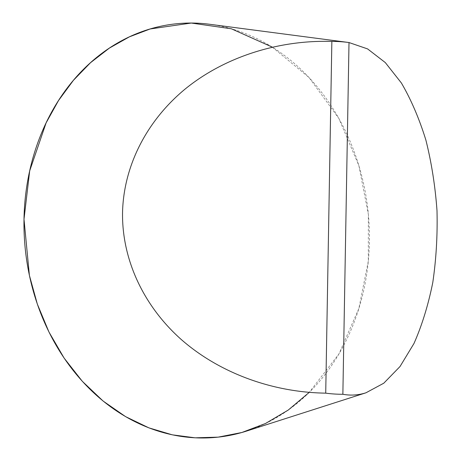 <?xml version="1.0" encoding="UTF-8"?>
<svg xmlns="http://www.w3.org/2000/svg" width="461" height="461" viewBox="0 0 461 461"><rect width="100%" height="100%" fill="white"/><g stroke="black" fill="none" stroke-linecap="round" stroke-linejoin="round"><path stroke-width="0.35" stroke-dasharray="2.31 1.73" d="M246.428 431.116A207.738 172.426 84.8 0 0 368.431 215.039A207.738 172.426 84.8 0 0 209.738 24.283M272.261 47.097L309.003 77.483L338.8 118.333L358.865 165.597L368.374 214.377L368.316 261.105L358.848 308.553L338.939 353.921L309.227 392.386"/><path stroke-width="0.69" d="M331.857 41.421A176.649 146.621 -95.2 0 1 348.447 42.464A176.649 146.621 -95.2 0 1 349.006 42.539L342.863 394.27A176.649 146.621 -95.2 0 1 325.72 393.147L331.857 41.421C277.989 39.796 224.323 57.193 185.293 88.921C146.506 120.88 123.531 166.208 122.54 212.728C121.906 259.255 143.279 305.568 180.919 339.21C218.814 372.644 271.829 392.392 325.72 393.147M348.447 42.464L209.738 24.283A207.738 172.426 84.8 0 0 24.001 219.234A207.738 172.426 84.8 0 0 246.428 431.116L365.959 392.795L383.777 383.206L400.015 366.53L413.978 343.485C421.994 325.322 428.263 304.992 432.787 282.501C436.198 259.186 437.604 235.231 436.999 210.631C435.23 186.14 431.525 162.635 425.895 140.121C419.245 118.621 411.068 99.57 401.37 82.968L385.304 62.581L367.596 48.912L349.006 42.539M342.863 394.27C350.642 395.711 358.341 395.221 365.959 392.795M309.227 392.386L288.206 410.088L265.467 423.515L241.852 432.499L218.174 437.143L195.147 437.817L172.345 434.838L148.932 427.877L125.582 416.635L103.108 401.047L82.352 381.345L64.091 358.064L48.947 331.989L37.329 304.087L29.395 275.373L24.001 219.234L29.683 170.887L46.117 122.868L58.484 100.59L73.403 80.341L90.523 62.696L109.378 48.1L129.432 36.828L150.119 28.974L191.246 23.05L231.376 28.784L272.261 47.097"/></g></svg>
